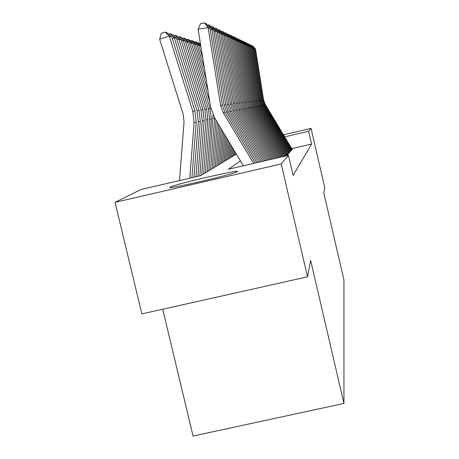 <?xml version="1.0" encoding="UTF-8"?>
<svg xmlns="http://www.w3.org/2000/svg" width="459" height="459" viewBox="0 0 459 459"><rect width="100%" height="100%" fill="white"/><g stroke="black" fill="none" stroke-linecap="round" stroke-linejoin="round"><path stroke-width="0.69" d="M283.782 135.371L284.253 135.371L283.886 135.537M237.401 171.591C235.989 173.737 164.827 190.267 170.019 187.243L170.203 187.123C174.145 184.443 241.176 168.912 237.446 171.551L237.401 171.591M162.716 309.246L193.067 436.05L343.94 403.444L343.946 279.984L323.802 192.992L324.806 187.817L311.053 128.417L308.637 131.285L284.678 136.857M343.94 403.444L310.674 260.551L307.513 276.806L141.86 313.916L115.054 202.339L141.183 189.424L200.572 175.682L236.339 154.115M290.771 149.829L292.073 149.531L292.658 148.848L291.964 149.009M289.727 151.005L291.069 150.695L291.677 149.99L290.966 150.156M288.642 152.233L290.025 151.912L290.656 151.177L289.933 151.344M287.512 153.507L288.935 153.174L289.595 152.411L288.854 152.583M286.336 154.832L287.804 154.488L288.487 153.696L287.736 153.868M286.726 155.744L287.34 155.033L286.565 155.211M240.436 160.92L228.427 169.233L288.436 155.349L293.1 175.401L311.598 144.057L291.752 148.659M307.513 276.806L281.206 163.955L115.054 202.339M283.461 134.831L311.053 128.417M311.598 144.057L308.637 131.285M288.436 155.349L281.206 163.955M253.695 163.387L223.269 112.736L220.607 105.444L208.116 27.574L198.104 29.215L210.624 107.039L214.617 117.969L243.356 165.779M255.382 162.997L224.985 112.398L222.363 105.209L210.056 28.452L208.116 27.574L204.571 22.95L205.965 23.616L210.056 28.452M198.104 29.215L200.572 23.61L204.571 22.95M171.752 36.898L169.262 36.141L159.634 39.21L161.327 33.346L165.171 32.119L166.961 32.692L171.752 36.898L194.937 110.923L196.228 122.306L191.896 177.69M165.171 32.119L169.262 36.141L192.786 111.233L194.1 122.782L189.774 178.178M179.509 180.553L184.048 121.945L183.175 114.251L159.634 39.21M257.017 162.618L226.654 112.076L224.067 104.985L211.943 29.307L210.239 29.588M258.606 162.251L228.278 111.761L225.73 104.767L213.774 30.139L211.943 29.307L208.489 24.815L209.809 25.44L213.774 30.139M207.164 25.033L208.489 24.815M260.155 161.895L229.856 111.451L227.343 104.554L215.558 30.954L213.946 31.218M261.659 161.545L231.393 111.153L228.915 104.348L217.296 31.74L215.558 30.954L212.196 26.576L213.441 27.167L217.296 31.74M210.939 26.783L212.196 26.576M263.127 161.207L232.891 110.86L230.447 104.147L218.983 32.503L217.457 32.755M264.55 160.874L234.348 110.579L231.933 103.952L220.63 33.249L218.983 32.503L215.701 28.24L216.883 28.802L220.63 33.249M214.514 28.435L215.701 28.24M265.945 160.552L235.765 110.298L233.384 103.763L222.231 33.977L220.785 34.213M267.299 160.243L237.148 110.028L234.796 103.573L223.791 34.689L222.231 33.977L219.029 29.824L220.154 30.357L223.791 34.689M217.899 30.007L219.029 29.824M168.683 34.201L170.186 33.719L171.878 34.259L176.526 38.349L199.057 110.321L200.308 121.394L195.97 176.744M176.526 38.349L174.173 37.632L197.026 110.619L198.299 121.842L193.962 177.208M170.186 33.719L174.173 37.632L172.182 38.269M173.502 35.687L174.931 35.234L176.531 35.745L181.041 39.721L202.953 109.753L204.175 120.528L199.826 175.854M181.041 39.721L178.815 39.044L201.031 110.034L202.27 120.952L197.921 176.296M174.931 35.234L178.815 39.044L176.933 39.646M178.069 37.099L179.417 36.668L180.938 37.15L185.321 41.023L206.648 109.213L207.835 119.707L203.566 173.875M185.321 41.023L183.21 40.381L204.829 109.483L206.028 120.109L201.708 174.994M179.417 36.668L183.21 40.381L181.425 40.949M182.395 38.436L183.675 38.028L185.115 38.487L189.383 42.257L210.153 108.703L211.306 118.927L207.135 171.723M189.383 42.257L187.381 41.649L208.426 108.955L209.591 119.311L205.374 172.785M183.675 38.028L187.381 41.649L185.688 42.188M268.618 159.933L238.496 109.77L236.173 103.395L225.312 35.377L223.94 35.601M269.903 159.634L239.81 109.512L237.521 103.218L226.798 36.049L225.312 35.377L222.185 31.327L223.252 31.832L226.798 36.049M221.112 31.499L222.185 31.327M186.497 39.709L187.72 39.319L189.085 39.755L193.239 43.427L207.979 90.589M214.623 117.98L210.532 169.675M213.022 114.939L208.856 170.685M193.239 43.427L191.334 42.848L209.803 101.932M187.72 39.319L191.334 42.848L189.728 43.358M271.16 159.348L241.095 109.259L238.829 103.045L228.243 36.709L226.935 36.921M272.388 159.061L242.346 109.018L240.109 102.879L229.655 37.345L228.243 36.709L225.185 32.75L226.201 33.237L229.655 37.345M224.164 32.916L225.185 32.75M190.399 40.92L191.564 40.547L192.866 40.966L196.911 44.54L204.456 68.701M217.348 122.519L213.762 167.724M216.005 120.275L212.167 168.688M196.911 44.54L195.098 43.989L206.194 79.516M191.564 40.547L195.098 43.989L193.566 44.477M273.581 158.785L243.568 108.777L241.354 102.713L231.032 37.971L229.787 38.177M274.752 158.516L244.756 108.548L242.576 102.552L232.38 38.585L231.032 37.971L228.043 34.109L229.012 34.568L232.38 38.585M227.073 34.27L228.043 34.109M194.117 42.067L195.224 41.717L196.463 42.113L200.405 45.602L201.099 47.822M219.947 126.833L216.843 165.871M218.662 124.699L215.323 166.789M200.405 45.602L198.678 45.08L202.758 58.144M195.224 41.717L198.678 45.08L197.221 45.544M275.888 158.252L245.921 108.318L243.763 102.397L233.688 39.176L232.501 39.371M277.001 157.994L247.057 108.1L244.928 102.242L234.974 39.761L233.688 39.176L230.768 35.406L231.692 35.842L234.974 39.761M229.839 35.555L230.768 35.406M222.42 130.947L219.775 164.098M221.198 128.916L218.323 164.976M197.651 43.169L198.713 42.83L200.434 43.685M200.589 44.655L198.713 42.83M278.091 157.741L248.17 107.882L246.064 102.093L236.224 40.329L235.094 40.512M279.152 157.494L249.254 107.67L247.172 101.95L237.452 40.885L236.224 40.329L233.367 36.64L234.245 37.059L237.452 40.885M232.478 36.783L233.367 36.64M224.778 134.871L222.581 162.411M223.613 132.932L221.192 163.243M280.191 157.253L250.316 107.463L248.256 101.806L238.646 41.43L237.567 41.603M281.212 157.018L251.354 107.263L249.317 101.668L239.816 41.958L238.646 41.43L235.846 37.822L236.689 38.217L239.816 41.958M235.002 37.959L235.846 37.822M227.033 138.624L225.26 160.793M225.92 136.771L223.935 161.591M282.205 156.789L252.37 107.067L250.356 101.531L240.964 42.48L239.925 42.647M283.174 156.565L253.362 106.872L251.371 101.399L242.082 42.985L240.964 42.48L238.221 38.946L239.024 39.331L242.082 42.985M237.412 39.078L238.221 38.946M229.19 142.21L227.825 159.25M228.123 140.437L226.557 160.013M284.127 156.347L254.332 106.683L252.364 101.267L243.178 43.485L242.186 43.645M285.062 156.129L255.284 106.499L253.334 101.135L244.251 43.972L243.178 43.485L240.493 40.025L241.262 40.392L244.251 43.972M239.713 40.157L240.493 40.025M231.25 145.646L230.28 157.77M230.229 143.948L229.064 158.498M233.229 148.934L232.633 156.347M232.248 147.305L231.468 157.053M235.123 152.09L234.888 154.987M234.188 150.529L233.774 155.664M285.974 155.917L256.214 106.316L254.286 101.014L245.301 44.448L244.349 44.603M286.818 155.635L257.126 106.138L255.221 100.888L246.328 44.913L245.301 44.448L242.668 41.063L243.408 41.413L246.328 44.913M241.922 41.184L242.668 41.063M287.214 154.626L258.021 105.966L256.133 100.768L247.332 45.372L246.426 45.516M287.982 154.287L258.893 105.794L257.023 100.653L248.319 45.82L247.332 45.372L244.75 42.056L245.462 42.389L248.319 45.82M244.039 42.171L244.75 42.056M288.355 153.312L259.754 105.627L257.901 100.538L249.289 46.256L248.411 46.399M289.095 152.99L260.592 105.461L258.761 100.423L250.235 46.686L249.289 46.256L246.753 43.003L250.235 46.686M246.07 43.117L246.753 43.003M236.041 153.616L235.983 154.327M289.451 152.044L261.418 105.3L259.605 100.314L251.159 47.105L250.321 47.243M290.168 151.74L262.221 105.145L260.425 100.205L252.071 47.518L251.159 47.105L248.675 43.921L252.071 47.518M248.015 44.024L248.675 43.921M290.507 150.827L263.013 104.991L261.234 100.096L252.966 47.925L252.157 48.057M291.201 150.546L263.793 104.841L262.032 99.993L253.838 48.321L252.966 47.925L250.522 44.798L253.838 48.321M249.891 44.902L250.522 44.798M291.517 149.657L264.556 104.692L262.806 99.89L254.699 48.711L253.919 48.838M292.194 149.393L265.302 104.543L263.575 99.792L255.543 49.096L254.699 48.711L252.301 45.642L255.543 49.096M251.693 45.739L252.301 45.642M223.269 112.736L224.985 112.398M220.607 105.444L222.363 105.209M194.937 110.923L192.786 111.233M196.228 122.306L194.1 122.782M226.654 112.076L228.278 111.761M224.067 104.985L225.73 104.767M229.856 111.451L231.393 111.153M227.343 104.554L228.915 104.348M232.891 110.86L234.348 110.579M230.447 104.147L231.933 103.952M235.765 110.298L237.148 110.028M233.384 103.763L234.796 103.573M199.057 110.321L197.026 110.619M200.308 121.394L198.299 121.842M202.953 109.753L201.031 110.034M204.175 120.528L202.27 120.952M206.648 109.213L204.829 109.483M207.835 119.707L206.028 120.109M210.153 108.703L208.426 108.955M211.306 118.927L209.591 119.311M238.496 109.77L239.81 109.512M236.173 103.395L237.521 103.218M214.611 118.192L212.976 118.554M241.095 109.259L242.346 109.018M238.829 103.045L240.109 102.879M243.568 108.777L244.756 108.548M241.354 102.713L242.576 102.552M245.921 108.318L247.057 108.1M243.763 102.397L244.928 102.242M248.17 107.882L249.254 107.67M246.064 102.093L247.172 101.95M250.316 107.463L251.354 107.263M248.256 101.806L249.317 101.668M252.37 107.067L253.362 106.872M250.356 101.531L251.371 101.399M254.332 106.683L255.284 106.499M252.364 101.267L253.334 101.135M256.214 106.316L257.126 106.138M254.286 101.014L255.221 100.888M258.021 105.966L258.893 105.794M256.133 100.768L257.023 100.653M259.754 105.627L260.592 105.461M257.901 100.538L258.761 100.423M261.418 105.3L262.221 105.145M259.605 100.314L260.425 100.205M263.013 104.991L263.793 104.841M261.234 100.096L262.032 99.993M264.556 104.692L265.302 104.543M262.806 99.89L263.575 99.792"/></g></svg>
